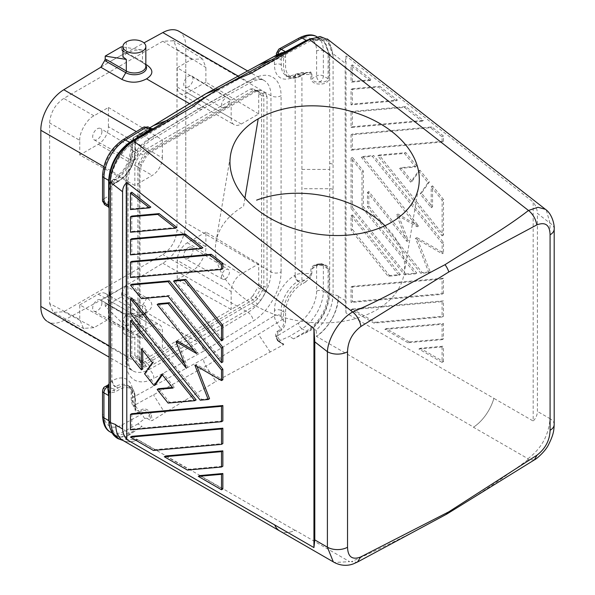 <?xml version="1.0" encoding="UTF-8"?>
<svg xmlns="http://www.w3.org/2000/svg" width="595" height="595" viewBox="0 0 595 595"><rect width="100%" height="100%" fill="white"/><g stroke="black" fill="none" stroke-linecap="round" stroke-linejoin="round"><path stroke-width="0.45" stroke-dasharray="2.98 2.23" d="M277.077 55.469L280.966 53.342A1.428 0.848 -118.7 0 0 281.294 52.672C284.15 51.854 285.585 53.23 285.585 56.8L285.585 66.09A22.417 12.941 120 0 0 301.434 75.245L305.674 72.798A1.428 0.826 60 0 1 305.421 73.423M285.384 75.149A23.845 13.767 -60 0 1 281.204 64.729L281.204 59.545A4.767 2.752 0 0 0 274.459 59.537L274.459 64.729A28.612 16.519 120 0 0 294.689 76.413L295.172 76.138A9.535 5.504 180 0 1 301.918 74.524L301.918 72.516L308.247 72.508L305.376 73.453A1.428 0.826 60 0 1 304.662 73.378L308.203 72.508L309.705 72.769A1.428 1.168 -60.7 0 0 310.716 72.002L305.674 72.798M285.585 56.8A1.428 0.826 180 0 1 283.562 56.8C283.979 54.004 283.094 52.858 280.907 53.372L276.422 55.209M281.219 53.223L277.434 55.268C275.388 56.436 275.054 56.785 276.43 56.317M554.19 424.518A14.31 8.263 0 0 0 549.996 418.664L549.996 223.177L546.284 210.072M554.19 229.008A14.31 8.263 0 0 0 549.996 223.177L537.389 213.337L537.389 411.39C537.278 415.102 535.872 418.315 533.179 421.022L533.179 202.062C535.82 205.632 537.226 209.388 537.389 213.337M281.204 59.545A4.775 2.752 60 0 1 282.409 57.254L283.562 56.8L283.562 66.09L281.204 64.729A4.767 2.752 180 0 0 274.459 64.729M281.294 52.672L277.82 54.569L277.82 51.319L298.556 39.984A26.232 15.143 -60 0 1 316.614 50.969A4.767 2.752 180 0 1 323.353 50.969A31 17.895 -60 0 0 316.257 36.421M320.333 264.068C325.004 263.994 327.927 265.682 329.102 269.126L329.109 293.774A1.428 0.826 0 0 1 328.098 293.528L328.09 268.888L325.703 265.898L320.333 264.411L314.264 265.891L311.877 268.888L311.877 273.328A1.428 0.826 180 0 1 310.865 273.566L301.918 273.566L301.918 280.215A4.767 2.752 0 0 0 298.541 281.019A4.767 2.752 -120 0 1 295.172 275.18A9.535 5.504 -0 0 1 301.918 273.566L301.918 74.524L310.865 74.524A1.428 0.826 180 0 0 311.877 74.278L310.716 72.002M265.63 292.063L262.588 290.345L263.823 286.649L263.823 96.182L262.588 93.631L260.528 93.184L257.732 91.504L258.721 93.683L261.622 95.431L260.528 93.184L255.761 90.433L257.813 90.879L260.863 90.611L258.84 90.217L257.375 90.693L149.68 152.87L147.315 153.027L144.942 156.046L146.192 156.82L141.424 165.075L140.026 169.999L140.026 360.458L140.383 362.444L141.424 363.768L146.192 366.527L149.68 366.446L257.375 304.268L260.863 300.319L265.63 292.063L267.021 287.14L267.021 96.68L263.823 96.182A4.767 2.752 180 0 1 261.622 95.431L261.622 285.89L260.528 289.155L262.588 290.345L257.813 298.608L255.761 297.418L252.964 295.73L257.732 287.474L260.528 289.155L255.761 297.418L253.113 299.776L250.577 298.251L231.172 309.452L177.221 279.605L177.221 260.32L231.172 291.468A14.31 8.263 -60 0 1 241.287 273.945L258.721 263.882L258.721 284.15L257.732 287.474M267.021 96.68L265.63 93.363L262.588 93.631L257.813 90.879L254.824 90.961L147.315 153.027L145.634 152.565L143.521 155.236L144.942 156.046L140.167 164.309L138.747 163.491L137.869 166.875L137.869 357.342L138.747 359.462L143.521 362.221L145.634 361.834L142.986 360.369L140.599 360.6L135.831 357.848L134.842 355.669L134.842 335.401L79.76 304.908L79.76 319.522L49.616 303.547L49.616 122.942C50.456 112.529 55.171 104.356 63.777 98.42L162.829 41.233L173.658 40.795L176.99 49.407L176.99 230.012C176.15 240.425 171.427 248.598 162.829 254.534L63.777 311.721L53.319 312.435L49.616 303.547M338.436 296.117L333.088 294.116C332.553 307.578 326.915 319.634 316.198 330.292L316.488 336.398A33.38 19.271 120 0 0 338.436 296.533C337.067 312.992 329.756 326.276 316.488 336.398L473.627 427.121A33.38 19.271 120 0 0 493.887 398.353L533.179 421.022M110.484 184.108C110.306 170.014 120.844 150.379 133.369 143.083C120.837 150.364 110.053 169.843 110.38 184.019M257.375 90.693L254.824 90.961L250.577 88.982L142.986 151.1L145.634 152.565L253.113 90.514L255.761 90.433L252.964 88.744L260.528 93.184M134.842 185.469L79.76 154.975L98.309 144.265A14.31 8.263 120 0 0 108.424 126.742L162.383 157.891A14.31 8.263 -60 0 1 152.261 175.413L134.842 185.469L134.842 165.202L135.831 161.877L140.599 153.622L142.986 151.1M140.599 153.622L143.521 155.236L138.747 163.491L135.831 161.877M114.686 292.457L162.807 263.221A33.38 19.271 120 0 0 185.759 224.226L185.759 45.064L185.804 222.701L270.963 271.87A7.155 4.128 0 0 0 281.078 271.87A40.534 23.406 120 0 1 253.165 321.077L203.527 351.236C203.23 347.51 201.541 344.594 198.47 342.475L148.958 369.555A7.155 4.239 61.3 0 1 153.889 378.39A40.534 23.406 120 0 1 125.976 361.418L125.976 185.268A40.534 23.406 120 0 1 153.889 136.062A7.155 4.024 58.7 0 1 152.543 139.26A7.155 4.024 58.7 0 1 148.958 138.903L198.47 108.826L189.522 103.664M79.76 154.975L79.76 140.346L49.616 122.942M79.76 140.346C79.128 132.625 86.915 119.141 93.921 115.824L108.424 107.45L108.424 126.742M177.221 67.733L177.221 87.026A14.31 8.263 120 0 0 179.727 93.274A14.31 8.263 120 0 0 187.336 92.865L241.287 124.02A14.31 8.263 -60 0 1 233.679 124.429A14.31 8.263 -60 0 1 231.172 118.174L231.172 100.183L177.221 67.733L191.731 59.351L202.612 58.95L205.892 67.525L176.99 49.407M241.287 124.02L258.721 113.95L258.721 93.683M250.577 88.982L252.964 88.744M131.815 142.279A4.767 2.67 -121.2 0 1 133.369 143.083L192.386 107.197M328.09 78.719L323.353 75.981A4.767 2.752 0 0 0 316.614 75.981L311.877 78.719C313.141 81.389 315.729 82.489 319.627 82.028L320.333 82.028C324.238 82.489 326.826 81.389 328.09 78.719L328.098 54.078A1.428 0.826 -0 0 0 329.109 54.324L329.102 78.964C327.927 82.407 325.004 84.096 320.333 84.021M316.614 50.969L316.614 75.981A4.767 2.752 60 0 0 319.984 81.827A4.767 2.752 120 0 0 323.353 75.981L323.353 50.969L328.098 53.706L326.439 44.997L321.523 39.426C321.917 39.166 314.904 36.429 309.333 39.344M320.519 38.913L306.209 40.408M329.109 53.959L323.539 40.274L309.579 39.248M108.409 384.749L108.669 390.647L109.83 392.923L114.865 392.127L119.104 389.68A22.417 12.941 120 0 1 134.953 398.829L134.953 408.125A1.428 0.826 0 0 0 135.377 407.545A1.428 0.826 0 0 0 134.953 406.958L136.054 410.275L138.91 411.138L134.931 404.994L205.937 366.178A9.542 5.511 60 0 1 203.527 358.822L274.459 315.692A9.542 5.437 -120.7 0 0 276.935 323.011L205.937 366.178L215.807 381.447L164.77 412.833L153.495 394.849M328.09 268.888L323.353 266.151L323.353 291.163L328.098 293.9C326.841 309.653 319.545 322.081 306.209 331.207L293.603 338.875L306.76 331.921C320.311 322.721 327.763 310.129 329.109 294.138L329.704 293.729L333.088 294.116L333.088 55.588L329.704 54.361L323.948 40.192L309.854 39.136M295.172 275.18L295.172 76.138A4.767 2.752 60 0 1 296.161 73.951A4.767 2.752 60 0 1 298.541 74.189A4.767 2.752 0 0 1 301.918 73.378L304.662 73.378L300.423 75.825A23.845 13.767 -60 0 1 289.021 77.283M319.627 84.021C314.963 84.096 312.04 82.407 310.865 78.964L310.865 74.524L309.705 72.769M153.889 136.062L203.527 105.903L201.846 109.279M201.757 109.324L198.47 108.826L247.974 81.738L238.179 76.086M333.088 55.588L327.577 40.995M325.993 39.902L318.63 38.363L309.995 41.107L250.971 73.371M332.984 55.506L331.095 45.756L325.71 39.724L309.995 41.107M328.217 39.776L332.984 53.699L345.174 63.226L346.022 55.9L533.179 202.062M277.82 54.569C276.229 55.387 275.968 55.402 277.047 54.628M121.41 293.766L122.748 294.852A2.387 1.376 -60 0 1 123.239 293.194L121.878 292.472L121.41 296.838L105.226 306.187L126.311 327.22L122.987 319.612L126.311 314.48C131.941 312.167 137.333 313.297 142.502 317.879L142.502 306.261A2.387 1.376 -60 0 1 142.993 304.595A12.145 7.014 -0 0 1 142.993 314.517L146.534 312.472C138.419 316.265 130.238 316.198 121.96 312.286L100.867 300.111L125.768 285.734L146.861 297.909C153.607 302.721 153.495 307.578 146.519 312.479L198.47 342.475L247.974 312.39A7.155 4.024 -121.3 0 1 253.165 321.077M102.541 200.537A4.767 2.752 -0 0 1 103.932 198.775L103.932 173.762A26.232 15.143 -60 0 1 121.982 141.93A4.767 2.678 58.7 0 1 122.882 139.803M151.673 128.78L138.985 135.318A1.428 0.803 -121.3 0 0 139.252 134.678L148.452 128.87A4.715 0.387 -28.1 0 1 149.382 128.498A1.428 1.272 71.2 0 0 151.041 128.922L149.828 129.412A1.428 0.967 -113.7 0 1 148.452 128.87A4.767 2.752 180 0 0 142.726 129.316L121.982 141.93M109.086 193.68L109.086 182.918M108.357 206.837L107.658 204.821A1.428 1.168 -0 0 1 109.086 205.989M105.077 204.933A4.767 2.752 120 0 0 107.301 204.613L107.658 204.412A1.428 1.168 180 0 1 109.086 205.58L109.086 191.017L109.978 188.079L113.853 183.543A1.428 0.826 -120 0 0 114.523 183.639M107.658 204.412L108.669 196.038L103.932 198.775A4.767 2.752 -120 0 0 107.301 204.613L107.658 204.412M134.953 153.056A22.417 12.941 -60 0 1 119.104 180.508A1.428 0.826 60 0 1 118.807 181.17C128.907 174.223 134.433 164.659 135.377 152.476A1.428 0.826 0 0 1 134.953 153.056L134.953 143.767A1.428 0.826 0 0 0 135.377 143.179L135.377 152.476M118.807 181.17L114.575 183.617A1.428 0.826 -120 0 0 114.865 182.955L119.104 180.508M108.669 193.152L109.83 187.983L114.865 182.955M109.086 213.434L109.086 185.848A9.535 5.504 180 0 1 111.882 181.958A4.767 2.752 60 0 1 112.871 179.772C110.306 181.728 109.049 183.751 109.086 185.848A4.767 3.897 -0 0 1 113.853 181.958A4.767 2.752 180 0 1 115.252 180.01A4.767 2.752 60 0 0 113.028 179.69M112.871 179.772L113.348 179.497A4.767 2.752 60 0 0 112.358 181.683A28.612 16.519 120 0 0 132.596 146.638A4.767 2.752 -0 0 0 131.205 148.4M131.205 143.209A4.767 2.752 180 0 1 132.596 141.446L203.527 98.316A9.542 5.511 60 0 1 205.439 93.98M132.596 146.638L132.596 141.446A9.542 5.437 59.3 0 1 134.448 137.155A9.542 5.437 59.3 0 1 134.931 136.91L149.776 127.88M203.527 98.316L274.459 59.537A9.542 5.578 60.7 0 1 276.563 55.097A9.542 5.578 60.7 0 1 276.935 54.926A4.767 3.882 -111.4 0 1 277.292 54.762A4.767 3.882 -111.4 0 1 282.409 57.254M113.853 181.958L113.853 183.543L118.093 181.096A23.845 13.767 -60 0 0 134.953 151.889L132.596 150.528L132.596 145.336A4.775 2.752 60 0 1 133.801 143.053L134.953 142.599L138.91 135.355L134.931 136.91A4.767 3.882 68.6 0 0 133.801 143.053M135.37 143.127A1.428 0.826 0 0 0 134.953 142.599L134.953 151.889M134.953 143.767C134.961 140.189 136.389 137.162 139.252 134.678M109.086 189.53L109.086 191.017A1.428 0.826 0 0 1 108.669 191.597M111.882 181.958L111.882 381.001A4.767 2.752 -120 0 0 115.252 386.847A4.767 2.752 180 0 0 113.853 388.788L113.853 390.38A1.428 0.826 60 0 1 114.865 392.127M148.482 127.137A4.767 2.752 120 0 1 149.382 128.498L151.018 128.602M143.603 127.196A4.767 2.678 58.7 0 0 142.726 129.316L142.726 132.566A1.428 0.803 58.7 0 1 142.383 133.243L149.828 129.412M130.417 157.854A5.615 3.243 120 0 0 131.525 160.39A5.615 3.243 120 0 0 135.868 158.962A5.615 3.243 120 0 0 138.36 153.265A5.615 3.243 120 0 0 137.162 150.676A5.615 3.243 120 0 0 132.849 152.223A5.615 3.243 120 0 0 130.417 157.854M177.221 279.605L191.731 271.223C198.745 267.914 206.525 254.422 205.892 246.702L176.99 230.012M141.424 165.075L140.167 164.309L139.171 168.154A4.767 2.752 0 0 0 137.869 166.875L134.842 165.202M258.721 113.95L205.892 82.147L205.892 67.525M205.892 246.702L205.892 232.08L258.721 263.882M225.453 107.569A5.615 3.243 -60 0 1 222.679 107.866A5.615 3.243 -60 0 1 221.779 103.374A5.615 3.243 -60 0 1 225.453 98.398A5.615 3.243 -60 0 1 228.294 98.138A5.615 3.243 -60 0 1 229.112 102.645A5.615 3.243 -60 0 1 225.453 107.569M205.892 82.147L187.336 92.865M100.838 67.228L113.31 59.656L100.83 67.242M188.362 86.9A6.53 3.771 -60 0 1 185.253 87.309A6.53 3.771 -60 0 1 184.048 82.132A6.53 3.771 -60 0 1 188.362 76.234A6.53 3.771 -60 0 1 191.739 75.974A6.53 3.771 -60 0 1 192.594 81.247A6.53 3.771 -60 0 1 188.362 86.9M162.383 157.891L162.383 139.907L108.424 107.45M285.585 321.159L285.585 311.862A1.428 0.826 -0 0 1 283.562 311.862A23.845 13.767 -60 0 1 300.423 282.662L298.065 281.301A23.845 13.767 120 0 0 281.204 310.501L283.562 311.862L283.562 321.159C283.979 324.253 283.094 326.915 280.907 329.154A1.428 0.803 58.7 0 1 281.294 330.247C284.15 327.763 285.585 324.736 285.585 321.159A1.428 0.826 180 0 1 283.562 321.159L282.409 319.374A4.775 2.752 -120 0 1 281.204 315.692A4.767 2.752 -0 0 0 274.459 315.692L274.459 310.501A4.767 2.752 180 0 1 281.204 310.501L281.204 315.692M101.916 131.473A6.53 3.771 -60 0 1 99.015 138.1A6.53 3.771 -60 0 1 93.958 139.758A6.53 3.771 -60 0 1 92.671 136.813A6.53 3.771 -60 0 1 95.505 130.26A6.53 3.771 -60 0 1 100.525 128.46A6.53 3.771 -60 0 1 101.916 131.473M281.212 343.07L277.902 340.325A4.767 2.752 120 0 0 278.728 341.634A4.767 2.752 120 0 0 280 341.887L283.808 344.081L283.465 344.78L215.807 381.447M281.316 343.137L283.808 344.081M149.68 152.87L146.192 156.82M265.63 93.363L260.863 90.611M134.953 408.125C134.961 411.695 136.389 413.071 139.252 412.253A1.428 0.848 61.3 0 0 138.91 411.138L142.383 409.241C145.024 408.415 147.5 409.308 149.828 411.911L148.452 413.161C146.801 410.81 144.89 409.873 142.726 410.357L142.726 413.607A4.767 2.752 180 0 1 148.452 413.161A4.715 3.778 51.6 0 1 149.382 414.522L151.093 420.702L152.298 420.509L164.77 412.833M120.227 439.407L137.78 439.571C133.57 441.624 129.71 442.293 126.2 441.564C119.632 439.824 116.181 434.32 115.832 425.053M301.918 169.419L329.712 169.419L329.704 293.729C328.641 308.217 322.126 320.504 310.151 330.589L303.16 334.107M281.294 330.247L277.82 332.36L277.82 335.61A4.767 2.752 0 0 0 276.422 337.558C277.069 340.214 277.865 341.589 278.81 341.686L281.368 343.166L277.902 340.325A4.715 3.89 -128.8 0 1 277.047 338.912A4.767 2.752 0 0 1 276.422 337.558L276.422 335.647L277.114 338.763L276.422 335.535L277.82 332.36A1.428 0.803 -121.3 0 0 277.434 331.266C275.388 333.148 275.054 335.669 276.43 338.815L277.114 338.763L278.014 340.236L277.545 340.645L276.43 338.815M280 341.887A1.681 0.974 180 0 1 280.089 340.466L289.408 336.45L302.022 328.79L306.209 331.207M534.392 459.89L528.003 459.697L527.966 458.715L473.434 427.232A33.38 19.271 120 0 0 493.887 398.338L346.022 312.977L346.022 55.9M442.085 346.952L442.085 362.414L418.895 349.027L442.085 346.952L443.431 346.178L420.241 348.246L418.895 349.027M361.396 157.266L372.321 156.292L442.13 243.132L442.13 253.723L415.526 238.364L428.824 272.644L420.881 273.358L367.465 206.904L367.465 192.334L406.921 241.421L396.605 214.825L417.236 226.74L361.396 157.266L362.742 156.492L418.59 225.959L417.236 226.74M442.085 142.064L351.035 150.193L351.035 134.82L430.475 127.724L442.085 136.783L442.085 142.064L443.431 141.283L443.431 136.01L442.085 136.783M407.969 342.72L384.906 329.399L442.085 324.29L442.085 339.671L407.969 342.72L409.315 341.939L386.252 328.618L443.431 323.516L443.431 338.89L409.315 341.939M351.035 104.876L351.035 89.495L378.398 87.049L396.069 100.852L351.035 104.876L352.381 104.095L397.415 100.072L379.751 86.275L378.398 87.049M399.639 168.422L410.684 182.167L418.575 170.944L428.043 182.71L420.152 193.94L431.197 207.685L431.197 186.644L442.13 200.232L442.13 235.843L377.788 155.801L404.496 153.421L415.422 167.009L399.639 168.422L400.985 167.641L416.768 166.228L415.422 167.009M351.08 208.369L351.08 158.188L362.005 171.784L362.005 207.395L415.422 273.841L404.496 274.816L351.08 208.369L352.426 207.588L405.842 274.042L404.496 274.816M370.031 80.518L351.035 82.214L351.035 65.681L370.031 80.518L371.377 79.737L352.381 64.9L352.381 81.433L351.035 82.214M351.08 215.65L399.029 275.307L388.104 276.281L351.08 230.22L351.08 215.65L352.426 214.877L352.426 229.439L351.08 230.22M422.108 121.187L351.035 127.538L351.035 112.158L404.436 107.39L422.108 121.187L423.454 120.406L405.79 106.609L352.381 111.377L351.035 112.158M442.085 301.635L442.085 317.009L373.972 323.092L351.035 309.764L442.085 301.635L443.431 300.854L352.381 308.983L351.035 309.846M351.035 287.102L442.085 278.973L442.085 294.346L351.035 302.483L351.035 287.102L352.381 286.321L352.381 301.702L351.035 302.483M255.813 90.462L260.558 93.199M111.919 60.497L143.945 42.892M114.686 58.898L125.761 52.843L146.853 65.019M115.846 435.146L129.457 433.249L142.071 426.362L137.876 423.938L144.823 418.56A1.681 0.974 180 0 1 147.285 418.508A4.767 2.752 120 0 0 149.382 414.522L151.041 413.689L152.298 420.509M151.041 413.689L149.828 411.911M141.424 363.768L140.167 361.024L144.942 363.776L147.315 363.337L145.634 361.834L253.113 299.776L254.824 301.271L257.813 298.608L260.863 300.319M146.192 366.527L144.942 363.776L143.521 362.221L140.599 360.6M140.628 360.615L135.831 357.848M79.76 304.908L98.309 294.198A14.31 8.263 120 0 1 105.917 293.781A14.31 8.263 120 0 1 108.424 300.036L108.424 319.322L93.921 327.696L83.441 328.395L79.76 319.522M101.916 302.818A6.53 3.771 -60 0 1 99.015 309.437A6.53 3.771 -60 0 1 93.958 311.096A6.53 3.771 -60 0 1 92.671 308.151A6.53 3.771 -60 0 1 95.505 301.598A6.53 3.771 -60 0 1 100.525 299.806A6.53 3.771 -60 0 1 101.916 302.818M293.603 338.875L289.408 336.45M298.065 281.301A4.767 2.752 -120 0 1 294.689 275.455A28.612 16.519 120 0 0 274.459 310.501M130.417 329.191A5.615 3.243 -60 0 1 132.893 323.516A5.615 3.243 -60 0 1 137.237 322.059A5.615 3.243 -60 0 1 138.36 324.602A5.615 3.243 -60 0 1 135.935 330.232A5.615 3.243 -60 0 1 131.621 331.787A5.615 3.243 -60 0 1 130.417 329.191M178.879 31.26A33.38 19.271 -60 0 1 185.759 45.064M147.285 418.508L151.093 420.702M253.165 78.748A40.534 23.406 -60 0 1 281.078 95.713A7.155 4.128 180 0 1 270.963 95.713A33.38 19.271 120 0 0 264.046 80.437A33.38 19.271 120 0 0 247.974 81.738A7.155 4.239 61.3 0 0 251.291 82.222A7.155 4.239 61.3 0 0 253.165 78.748L203.527 105.903M319.627 264.068C314.963 263.994 312.04 265.682 310.865 269.126L310.865 273.566L309.705 276.348L310.716 276.943L311.877 273.328M108.669 390.647A1.428 0.826 -0 0 0 109.086 390.06L109.978 391.659L113.853 390.38L118.093 387.933L115.735 386.564A23.845 13.767 -60 0 1 128.252 385.768M128.416 385.88A23.845 13.767 -60 0 1 132.596 396.3L132.596 401.491A4.767 2.752 180 0 1 131.198 399.55A4.767 2.752 180 0 1 132.596 397.594L132.596 392.41A28.612 16.519 120 0 0 112.358 380.726L111.882 381.001A9.535 5.504 -0 0 0 109.086 384.898L109.086 385.62M205.892 232.08L187.336 242.797A14.31 8.263 120 0 0 177.221 260.32M346.022 312.977L345.174 300.43L345.174 63.226M301.918 280.215L304.662 280.215L309.705 276.348M40.839 307.898L40.839 128.728M111.919 294.056L63.791 320.385L148.958 369.555A33.38 19.271 -60 0 1 132.886 370.863A33.38 19.271 -60 0 1 125.976 355.579L125.976 179.422A33.38 19.271 -60 0 1 148.958 138.903L136.337 131.614M46.707 321.032A33.38 19.271 120 0 0 63.791 320.385M279.241 530.643A33.38 19.271 120 0 0 295.113 530.19L349.644 561.673L334.345 562.483M109.086 384.898L109.086 316.101L109.086 384.898A4.767 3.897 180 0 0 113.853 388.788M329.712 169.419L329.704 54.361M285.585 311.862A22.417 12.941 -60 0 1 301.434 284.41A1.428 0.826 60 0 0 300.423 282.662L304.662 280.215A1.428 0.826 60 0 1 305.674 281.963L310.716 276.943M144.823 418.56A4.767 2.826 -118.7 0 1 142.726 413.607L121.982 424.942A26.232 15.143 -60 0 1 103.932 413.956A4.767 2.752 0 0 0 102.533 415.905M165.67 455.971L188.741 469.291L222.85 466.242M131.807 413.674L131.807 429.055L222.85 420.918M131.807 261.391L131.807 276.764L222.85 268.635M199.667 475.598L222.85 488.986M131.807 238.729L131.807 254.11L202.88 247.758M131.807 436.336L154.745 449.664L222.85 443.58M142.733 350.477L142.733 348.016L153.778 361.767L145.887 372.991L155.355 384.764M131.807 319.857L131.807 355.468L142.733 369.064M158.508 388.691L169.441 402.287L196.142 399.899M162.323 374.85L163.246 373.541L174.29 387.286L172.453 387.449M131.807 216.067L131.807 231.448L176.841 227.424M131.807 192.252L131.807 208.786L150.803 207.09M131.807 284.246L142.733 297.842L169.441 295.455L222.85 361.901M131.807 298.006L131.807 312.576L201.608 399.416L209.552 398.702M177.325 340.883L187.648 367.479L184.457 363.508M158.508 303.718L197.964 352.798L194.282 350.671M197.034 366.431L196.253 364.423L222.85 379.781M174.9 280.401L222.85 340.05M118.093 387.933A23.845 13.767 -60 0 1 130.015 386.75C133.183 388.215 134.968 392.053 135.377 398.248L135.377 407.545L135.95 410.126L133.168 405.812L134.931 404.994A9.542 5.578 -119.3 0 1 132.596 397.594L203.527 358.822M528.003 459.697C502.44 478.759 475.137 496.996 446.109 514.407C415.95 531.171 384.363 546.931 351.347 561.695L357.097 562.208M316.614 291.163A26.232 15.143 -60 0 1 298.556 322.996A4.767 2.678 -121.3 0 0 302.022 328.79A31 17.895 -60 0 0 323.353 291.163A4.767 2.752 180 0 0 316.614 291.163L316.614 266.151A4.767 2.752 180 0 1 323.353 266.151A4.767 2.752 120 0 0 322.356 263.964M316.198 330.292C314.376 329.37 312.36 329.474 310.151 330.589M279.888 531.06A33.38 19.271 120 0 0 294.919 530.301L137.78 439.571A33.38 19.271 -60 0 1 122.748 440.337M270.175 351.98L258.379 334.293M277.434 331.266L280.907 329.154L276.935 323.011L282.409 319.374M127.204 439.407C125.612 438.351 125.783 437.191 127.717 435.919L142.071 426.362M109.086 420.769A1.428 0.826 180 0 1 109.093 420.799L109.086 417.512M109.086 414.633L109.086 408.475M252.964 295.73L250.577 298.251M231.172 291.468L231.172 309.452L162.383 349.168L162.383 331.184A14.31 8.263 -60 0 0 159.869 324.937A14.31 8.263 -60 0 0 152.261 325.346L134.842 335.401M188.362 247.572A6.53 3.771 -60 0 1 191.739 247.319A6.53 3.771 -60 0 1 192.594 252.585A6.53 3.771 -60 0 1 188.362 258.237A6.53 3.771 -60 0 1 185.253 258.647A6.53 3.771 -60 0 1 184.048 253.47A6.53 3.771 -60 0 1 188.362 247.572M225.453 278.906A5.615 3.243 120 0 0 229.097 274.05A5.615 3.243 120 0 0 228.354 269.52A5.615 3.243 120 0 0 225.453 269.736A5.615 3.243 120 0 0 221.749 274.808A5.615 3.243 120 0 0 222.783 279.256A5.615 3.243 120 0 0 225.453 278.906M277.545 340.645L283.465 344.78M127.717 435.919C116.04 439.489 109.83 434.551 109.086 421.104L109.093 421.163C110.291 435.681 117.334 439.906 130.216 433.844L133.815 431.873M108.669 420.591L114.917 434.677C109.235 429.999 109.859 427.664 109.093 421.156M149.68 366.446L147.315 363.337L254.824 301.271L257.375 304.268M140.026 360.458L139.171 358.614L140.167 361.024L138.747 359.462M140.375 362.422L138.799 359.492M108.424 319.322L162.383 349.168L142.986 360.369M130.617 387.129A23.845 13.767 -60 0 1 134.953 397.661L134.953 406.958L133.801 405.173A4.775 2.752 -120 0 1 132.596 401.491M125.768 285.734L121.878 292.472M105.226 306.187L105.226 303.108L104.757 302.357L100.867 300.111M126.311 326.097A11.446 6.605 180 0 1 138.791 324.662A11.446 6.605 180 0 1 145.857 330.768A11.446 6.605 180 0 1 142.502 335.439A11.446 6.605 180 0 1 130.03 336.874A11.446 6.605 180 0 1 122.964 330.775A11.446 6.605 180 0 1 126.311 326.097M126.311 327.22L126.311 315.603L105.226 303.108M106.557 304.201A2.387 1.376 120 0 0 106.066 303.108L121.96 312.286M104.757 302.357L106.066 303.108M121.41 296.838L142.502 317.879M121.387 46.76L121.387 49.831L121.856 50.59L125.761 52.843M122.942 46.998L142.48 50.069L142.48 61.687L121.387 49.831M122.726 50.277A2.387 1.376 120 0 0 123.217 51.371L142.971 62.78A12.145 7.014 180 0 1 145.835 65.391M121.856 50.59L123.217 51.371M142.48 50.069C137.311 49.526 131.919 50.657 126.296 53.468L122.964 56.889M187.388 470.065L188.741 469.291M130.454 429.828L131.807 429.055M130.454 277.545L131.807 276.764M130.454 254.883L131.807 254.11M130.454 437.199L131.807 436.418M153.398 450.445L154.745 449.664M144.54 373.772L145.887 372.991M130.454 356.249L131.807 355.468M168.088 403.068L169.441 402.287M172.944 388.066L174.29 387.286M161.892 374.315L163.246 373.541M152.432 362.548L153.778 361.767M141.379 348.796L142.733 348.016M130.454 232.221L131.807 231.448M130.454 209.559L131.807 208.786M141.379 298.616L142.733 297.842M168.088 296.236L169.441 295.455M196.618 353.579L197.964 352.798M130.454 313.357L131.807 312.576M186.302 368.253L187.648 367.479M194.907 365.204L196.253 364.423M200.262 400.19L201.608 399.416M442.085 362.414L443.431 361.634L420.241 348.246M443.431 361.634L443.431 346.178M418.59 225.959L397.951 214.044L408.267 240.64L368.818 191.56L368.818 206.123L422.227 272.577L430.178 271.863L416.872 237.584L443.476 252.942L443.476 242.351L373.667 155.511L372.321 156.292M443.476 242.351L442.13 243.132M397.951 214.044L396.605 214.825M408.267 240.64L406.921 241.421M368.818 191.56L367.465 192.334M368.818 206.123L367.465 206.904M422.227 272.577L420.881 273.358M430.178 271.863L428.824 272.644M416.872 237.584L415.526 238.364M443.476 252.942L442.13 253.723M362.742 156.492L373.667 155.511M443.431 136.01L431.829 126.943L352.381 134.039L352.381 149.419L351.035 150.193M352.381 134.039L351.035 134.82M431.829 126.943L430.475 127.724M352.381 149.419L443.431 141.283M443.431 338.89L442.085 339.671M443.431 323.516L442.085 324.29M386.252 328.618L384.906 329.399M351.035 89.495L352.381 88.715L352.381 104.095M352.381 88.715L379.751 86.275M397.415 100.072L396.069 100.852M416.768 166.228L405.842 152.64L379.134 155.027L443.476 235.07L443.476 199.459L432.55 185.863L432.55 206.904L421.498 193.159L429.389 181.936L419.929 170.163L418.575 170.944M429.389 181.936L428.043 182.71M405.842 152.64L404.496 153.421M379.134 155.027L377.788 155.801M443.476 235.07L442.13 235.843M443.476 199.459L442.13 200.232M432.55 185.863L431.197 186.644M432.55 206.904L431.197 207.685M421.498 193.159L420.152 193.94M419.929 170.163L412.038 181.386L410.684 182.167M412.038 181.386L400.985 167.641M405.842 274.042L416.768 273.06L363.352 206.614L363.352 171.003L352.426 157.415L352.426 207.588M352.426 157.415L351.08 158.188M363.352 171.003L362.005 171.784M416.768 273.06L415.422 273.841M363.352 206.614L362.005 207.395M352.381 64.9L351.035 65.681M352.381 81.433L371.377 79.737M352.426 229.439L389.45 275.5L388.104 276.281M399.029 275.307L400.376 274.526L389.45 275.5M400.376 274.526L352.426 214.877M405.79 106.609L404.436 107.39M352.381 111.377L352.381 126.757L351.035 127.538M352.381 126.757L423.454 120.406M352.381 308.983L351.035 309.764M352.381 309.065L375.326 322.312L373.972 323.092M375.326 322.312L443.431 316.228L442.085 317.009M443.431 316.228L443.431 300.854M352.381 301.702L443.431 293.566L442.085 294.346M443.431 293.566L443.431 278.192L442.085 278.973M443.431 278.192L352.381 286.321M244.932 198.083L243.571 206.227A95.379 63.791 9.5 0 0 215.918 242.343A95.379 63.791 9.5 0 0 268.62 312.13A95.379 63.791 9.5 0 0 376.412 309.965A95.379 63.791 9.5 0 0 404.05 273.938A95.379 63.791 9.5 0 0 384.972 225.721M287.742 76.51A23.845 13.767 -60 0 1 283.562 66.09M300.423 75.825L298.065 74.464A23.845 13.767 -60 0 1 286.664 75.922M311.877 74.278L311.877 78.719M298.556 39.984A4.767 2.826 61.3 0 1 299.642 37.745M93.921 115.824L63.777 98.42M168.355 121.068A4.767 2.678 58.7 0 1 168.928 121.462M191.731 59.351L162.829 41.233M134.953 397.661L132.596 396.3A4.767 2.752 -0 0 1 131.198 394.351C131.242 389.978 130.067 386.988 127.657 385.381L130.015 386.75M305.376 73.453L301.137 75.9C295.574 78.644 291.357 79.016 288.501 77.008L286.143 75.647C285.89 77.06 289.073 76.591 295.678 74.226L301.918 72.508L301.918 73.378M294.689 76.413A4.767 2.752 60 0 1 295.529 74.33M295.678 74.226A4.767 2.752 60 0 1 298.065 74.464M177.221 87.026L231.172 118.174M273.864 60.154A4.767 2.826 61.3 0 1 274.436 60.549M278.906 49.08A4.767 2.826 61.3 0 0 277.82 51.319A4.767 2.752 0 0 0 276.422 53.267M162.807 263.221L247.974 312.39A33.38 19.271 -60 0 0 270.963 271.87L270.963 95.713L185.804 46.551M103.932 173.762A4.767 2.752 0 0 0 102.533 175.704M118.093 181.096L115.735 179.735A23.845 13.767 120 0 0 132.596 150.528A4.767 2.752 -0 0 1 131.198 148.579L131.198 143.395A4.767 2.752 180 0 0 132.596 145.336M131.198 148.579L128.617 160.59L125.463 166.898L122.161 171.635L113.348 179.497A4.767 2.752 60 0 1 115.735 179.735M138.91 135.355L142.383 133.243M258.721 284.15L261.622 285.89A4.767 2.752 0 0 0 263.823 286.649L267.021 287.14M191.731 271.223L162.829 254.534M203.527 351.236L153.889 378.39M319.627 264.411L320.333 264.411L319.627 264.411M104.765 386.854A4.767 2.752 60 0 0 103.932 388.944L108.669 386.207M322.207 263.89A4.767 2.752 120 0 0 319.984 264.202A4.767 2.752 60 0 0 317.76 263.89M98.309 144.265L152.261 175.413M134.842 355.669L137.869 357.342A4.767 2.752 180 0 1 139.171 358.614L139.171 168.154L140.026 169.999M103.783 166.615L125.976 179.422A7.155 4.128 180 0 1 128.066 182.345A7.155 4.128 180 0 1 125.976 185.268M298.556 322.996L277.82 335.61A4.767 2.678 -121.3 0 0 280.089 340.466M333.088 189.53A4.767 2.752 180 0 0 329.712 188.719L301.918 188.719M527.966 458.715C541.457 448.489 548.798 435.138 549.996 418.664L537.389 411.39M103.932 413.956L103.932 388.944A4.767 2.752 0 0 0 102.541 390.744M187.336 242.797L241.287 273.945M338.436 296.533L345.174 300.43M109.086 345.829L125.976 355.579A7.155 4.128 180 0 1 128.051 358.227M202.092 109.153L152.543 139.26C139.818 146.377 127.546 168.028 128.066 182.345L128.066 358.502A7.155 4.128 180 0 1 125.976 361.418M109.978 391.659A1.428 1.168 119.3 0 1 109.83 392.923M329.712 163.38L333.088 164.183M139.252 412.253L142.726 410.357M281.078 271.87L281.078 95.713M311.877 268.888L316.614 266.151A4.767 2.752 60 0 1 317.477 264.046M305.674 281.963L301.434 284.41M137.876 423.938L125.27 430.832A31 17.895 -60 0 1 111.377 432.558M121.982 424.942A4.767 2.826 -118.7 0 0 125.27 430.832L129.457 433.249M108.424 300.036L162.383 331.184M98.309 294.198L152.261 325.346M93.921 327.696L63.777 311.721M112.358 380.726A4.767 2.752 -120 0 0 115.735 386.564M132.596 392.41A4.767 2.752 -0 0 0 131.198 394.351L131.198 399.543A4.767 2.752 180 0 1 131.198 399.543C131.718 403.202 132.373 405.292 133.168 405.812L133.801 405.173M146.861 297.909L142.993 304.595L123.239 293.194M142.666 314.696A12.145 7.014 -0 0 1 125.82 314.517A2.387 1.376 120 0 1 126.311 315.603A11.446 6.605 -0 0 0 142.502 315.603A11.446 6.605 -0 0 0 145.857 310.932A11.446 6.605 -0 0 0 142.502 306.261L122.748 294.852M145.82 66.075A11.446 6.605 180 0 0 142.48 61.687A2.387 1.376 120 0 0 142.971 62.78C145.515 64.773 146.474 65.963 145.835 66.357M126.296 41.851L126.296 53.468M280.966 53.342L277.292 54.762M316.89 36.756L321.508 39.419M201.958 58.481L173.048 40.363M247.594 70.939L264.046 80.437C263.265 80.176 261.064 77.61 251.544 82.103L201.995 109.205M180.181 93.571L234.133 124.727M327.243 40.728L321.486 37.998L316.793 37.559L311.49 38.541M114.567 183.617C113.771 183.691 112.262 185.194 110.053 188.117L109.086 191.017M131.198 143.388C130.565 142.8 133.124 136.85 134.448 137.155L149.732 127.858M277.3 54.755L276.422 55.179M138.977 135.318L137.467 136.791C136.523 137.155 134.887 143.596 135.377 143.179M319.627 264.671C319.061 264.351 317.232 264.782 314.145 265.965L317.596 263.972L322.371 263.972L325.822 265.965C322.542 264.797 320.72 264.366 320.333 264.671M258.877 90.209L255.805 90.455M94.07 139.825L131.614 160.442M124.563 441.088L123.083 440.531M222.679 107.866L185.134 87.249M94.07 311.163L131.614 331.779M109.093 420.799L109.086 416.954M128.066 358.502C128.037 364.631 129.643 368.751 132.886 370.863L109.086 357.119M191.664 247.275L228.294 269.476M112.001 432.996L114.924 434.685M105.464 293.484L159.415 324.639M84.118 328.812L53.974 312.836M145.857 330.768L145.857 310.932C146.504 311.319 145.552 312.509 142.993 314.517M215.918 242.343L230.562 154.931M137.229 150.713L100.6 128.505M137.229 322.051L100.6 299.85M191.664 75.929L228.294 98.138M404.057 273.849L418.702 186.436M122.964 320.147L122.964 330.768M222.679 279.204L185.134 258.587"/><path stroke-width="0.89" d="M554.19 424.518C553.893 430.111 553.878 434.023 548.664 444.42C545.652 451.159 536.229 459.236 534.407 459.883L536.995 455.175C545.399 448.623 549.765 440.33 550.085 430.297A14.31 8.263 0 0 0 554.161 425.046M550.085 430.297L550.085 234.809A14.31 8.263 0 0 0 554.19 229.023L554.19 424.51M315.908 36.258A31 17.895 -60 0 0 302.022 37.983L306.209 40.408L285.474 51.743L281.279 49.325L302.022 37.983A4.767 2.826 61.3 0 0 299.642 37.745L278.906 49.08A4.767 2.826 61.3 0 1 281.279 49.325A4.767 2.752 120 0 0 277.902 54.294L285.474 51.743A1.428 0.848 61.3 0 0 286.128 51.839L276.43 56.317A1.428 1.309 71.5 0 0 277.047 54.628L276.043 56.116L277.493 55.238M126.787 182.472L313.944 328.633L314.792 341.85L327.399 351.697C328.001 337.967 340.035 318.965 352.671 311.973C385.381 298.192 414.41 280.543 445.008 264.693C472.936 246.754 503.273 230.124 528.472 210.474A14.31 8.389 -120.1 0 1 536.727 224.962L448.816 271.967L360.905 326.476A14.31 8.129 -119.9 0 0 352.671 311.973L133.778 141.03C121.097 148.133 110.045 167.872 110.38 182.219L122.577 191.746C122.637 188.109 124.043 185.015 126.787 182.472L126.787 439.549C124.095 436.224 122.689 432.691 122.577 428.95L122.577 191.746M126.787 439.549L274.659 524.924A33.38 19.271 120 0 0 279.888 531.06L122.748 440.337A33.38 19.271 -60 0 1 115.832 425.053L115.832 424.629L110.484 422.636L109.086 421.104L109.086 290.754L110.484 297.269L110.484 184.108L109.086 181.735C110.142 165.269 117.327 152.134 130.647 142.324L219.436 88.529C209.581 94.27 200.567 100.488 192.386 107.197L133.778 141.03M445.008 264.693A14.31 8.263 60 0 1 448.816 271.967M110.484 184.108L110.38 182.219M360.905 326.476C352.3 333.059 347.844 341.485 347.539 351.749A14.31 8.263 180 0 1 327.399 351.697L327.399 547.184A14.31 8.263 180 0 0 347.539 547.236C347.859 556.905 352.225 560.155 360.63 556.994L357.506 562.015L446.607 514.177M309.579 39.248L271.662 59.82L258.379 65.071L205.937 93.735L218.93 88.648L271.662 59.82A4.767 2.826 61.3 0 1 273.864 60.154M309.288 39.359L306.209 40.408M328.217 39.776L320.021 36.481L309.579 39.53L250.971 73.371C239.874 77.796 229.365 82.846 219.436 88.529M278.906 49.08L276.422 53.267A4.767 2.752 0 0 0 277.047 54.628L277.902 54.294A1.428 1.034 -112.6 0 1 277.545 55.885M276.422 55.209L258.379 65.071M109.086 193.68L109.086 205.989C109.086 208.756 109.086 208.756 109.086 205.989C109.086 208.756 109.086 208.756 109.086 205.989A1.428 0.826 -0 0 0 108.669 205.401L108.669 180.389C109.859 164.607 116.784 151.956 129.457 142.45L150.2 129.844A1.428 0.803 58.7 0 0 150.84 129.948C152.93 128.557 152.997 128.215 151.041 128.922M108.669 180.761A1.428 0.826 180 0 1 109.093 181.349L109.093 180.984C110.291 164.912 117.334 152.082 130.216 142.495L125.27 140.033A31 17.895 -60 0 0 103.932 177.652L103.932 202.664A4.767 2.752 120 0 0 105.077 204.933M102.541 200.537A4.767 2.752 -0 0 0 103.932 202.664L108.669 205.401L108.357 206.837L104.921 204.851L102.533 200.723L102.533 175.704A4.767 2.752 0 0 0 103.932 177.652L108.669 180.389A1.428 0.833 -179.5 0 1 109.093 180.984M149.776 127.88L205.937 93.735A9.542 5.511 60 0 0 205.558 93.913A9.542 5.511 60 0 0 205.439 93.98L149.732 127.858M109.086 185.848L109.086 189.53M151.018 128.602L150.2 129.844L146.006 127.427L125.27 140.033A4.767 2.678 58.7 0 0 122.882 139.803C110.402 148.609 103.619 160.576 102.533 175.704M168.355 121.068A4.767 2.678 58.7 0 0 166.191 120.711L153.495 125.627M108.372 384.764L104.921 386.757A4.767 2.752 60 0 1 107.301 386.995L109.086 383.522M109.086 408.475L109.086 396.151A1.428 0.826 -0 0 0 108.669 395.571L103.932 392.834L103.932 417.846L108.669 420.591L108.669 395.571L107.658 386.787A1.428 1.168 180 0 0 109.086 385.62C109.086 382.853 109.086 382.853 109.086 385.62C109.086 382.853 109.086 382.853 109.086 385.62L109.086 390.06M46.707 321.032A33.38 19.271 120 0 1 40.839 307.898L40.839 128.728A33.38 19.271 120 0 1 63.791 89.733L100.838 67.228M189.522 103.664L146.541 78.845C153.503 74.39 153.607 69.779 146.853 65.019L145.835 64.431L146.853 65.019M104.735 60.474L105.203 59.173L106.535 59.626A2.387 1.376 -60 0 1 106.044 61.285L104.735 60.474L100.83 67.242L121.915 79.418C130.223 83.293 138.427 83.107 146.541 78.845M258.208 118.814A95.379 63.791 9.5 0 0 231.031 152.528A95.379 63.791 9.5 0 0 281.636 224.017A95.379 63.791 9.5 0 0 391.049 222.552A95.379 63.791 9.5 0 0 418.977 184.524A95.379 63.791 9.5 0 0 364.705 116.107A95.379 63.791 9.5 0 0 258.208 118.814L244.932 198.083M109.086 213.434L109.086 316.101A4.767 2.752 0 0 0 110.484 318.05L110.484 422.636L112.767 433.13L119.074 439.028M143.945 42.892L162.807 32.569A33.38 19.271 -60 0 1 178.879 31.26L247.594 70.939M550.085 234.809C549.78 224.903 545.325 221.623 536.727 224.962M545.399 209.299L537.954 207.268L528.472 210.474L309.579 39.53M534.407 459.883L446.86 514.028M279.241 530.643A33.38 19.271 120 0 1 274.659 524.909L313.944 547.586L314.792 539.903L314.792 341.85M536.995 455.175L448.816 511.819L360.63 556.994M109.086 300.051L109.086 296.801M313.944 547.586L313.944 328.633M221.504 467.023L222.85 466.242L222.85 450.861L165.67 455.971L164.324 456.752L221.504 451.642L221.504 467.023L187.388 470.065L164.324 456.752M222.85 405.545L131.807 413.674L130.454 414.455L130.454 429.828L221.504 421.699L221.504 406.318L222.85 405.545L222.85 420.918L221.504 421.699M211.247 254.296L131.807 261.391L130.454 262.172L130.454 277.545L221.504 269.416L222.85 268.635L222.85 263.354L211.247 254.296L209.901 255.069L221.504 264.135L222.85 263.354M222.85 473.523L199.667 475.598L198.314 476.372L221.504 489.767L222.85 488.986L222.85 473.523L221.504 474.304L198.314 476.372M202.88 247.758L185.209 233.961L131.807 238.729L130.454 239.51L130.454 254.883L201.526 248.539L202.88 247.758M222.85 443.58L222.85 428.199L131.807 436.336L130.454 437.117L153.398 450.445L221.504 444.361L222.85 443.58M141.379 369.837L141.379 348.796L152.432 362.548L144.54 373.772L154.001 385.545L161.892 374.315L172.944 388.066L157.162 389.472L168.088 403.068L194.796 400.68L130.454 320.638L130.454 356.249L141.379 369.837L142.733 369.064L142.733 350.477M194.796 400.68L196.142 399.899L131.807 319.857L130.454 320.638M172.453 387.449L158.508 388.691L157.162 389.472M154.001 385.545L155.355 384.764L162.323 374.85M159.17 213.62L131.807 216.067L130.454 216.848L130.454 232.221L175.488 228.197L176.841 227.424L159.17 213.62L157.824 214.401L175.488 228.197M150.803 207.09L131.807 192.252L130.454 193.033L130.454 209.559L149.449 207.863L150.803 207.09M169.441 280.885L131.807 284.246L130.454 285.027L141.379 298.616L168.088 296.236L221.504 362.682L221.504 348.112L168.088 281.666L169.441 280.885L222.85 347.339L222.85 361.901L221.504 362.682M184.457 363.508L131.807 298.006L130.454 298.787L130.454 313.357L200.262 400.19L208.205 399.483L194.907 365.204L221.504 380.562L221.504 369.964L168.088 303.517L157.162 304.491L196.618 353.579L175.979 341.664L177.325 340.883L194.282 350.671M221.504 380.562L222.85 379.781L222.85 369.19L169.441 302.736L158.508 303.718L157.162 304.491M208.205 399.483L209.552 398.702L197.034 366.431M185.826 279.419L174.9 280.401L173.554 281.175L221.504 340.831L222.85 340.05L222.85 325.487L185.826 279.419L184.48 280.2L173.554 281.175M109.086 290.754L109.086 183.632M448.816 511.819L446.109 514.407M109.086 417.512L109.086 414.633M109.086 396.151L109.086 386.029A1.428 1.168 -0 0 1 107.658 387.196L107.301 386.995A4.767 2.752 120 0 0 103.932 392.834A4.767 2.752 0 0 1 102.541 391.071M122.942 46.998L121.387 46.76L105.203 56.101L105.203 59.173M105.203 56.101L126.296 59.411L126.296 71.028A2.387 1.376 -60 0 1 125.798 72.694L121.915 79.418M126.296 41.851A11.446 6.605 -0 0 0 122.942 46.529A11.446 6.605 -0 0 0 130.008 52.628A11.446 6.605 -0 0 0 142.48 51.2A11.446 6.605 -0 0 0 145.835 46.529A11.446 6.605 -0 0 0 138.769 40.423A11.446 6.605 -0 0 0 126.296 41.851M122.964 56.889L126.296 59.411M221.504 451.642L222.85 450.861M221.504 406.318L130.454 414.455M221.504 264.135L221.504 269.416M209.901 255.069L130.454 262.172M221.504 489.767L221.504 474.304M185.209 233.961L183.862 234.735L201.526 248.539M183.862 234.735L130.454 239.51M130.454 437.117L221.504 428.98L222.85 428.199M221.504 444.361L221.504 428.98M130.454 216.848L157.824 214.401M130.454 193.033L149.449 207.863M221.504 348.112L222.85 347.339M168.088 281.666L130.454 285.027M175.979 341.664L186.302 368.253L130.454 298.787M168.088 303.517L169.441 302.736M221.504 369.964L222.85 369.19M221.504 340.831L221.504 326.261L184.48 280.2M221.504 326.261L222.85 325.487M384.972 225.721A95.379 63.791 9.5 0 0 256.616 200.136M131.815 142.279A4.767 2.67 -121.2 0 0 130.647 142.324L150.84 129.948M286.128 51.839L307.213 40.386A4.767 2.841 -118.8 0 1 308.27 40.289M143.618 127.189A4.767 2.678 58.7 0 1 146.006 127.427A4.767 2.752 120 0 1 148.482 127.137L143.618 127.189L122.882 139.803M108.669 196.038L108.669 193.152M63.791 89.733L136.337 131.614M110.484 318.05L110.484 297.269M40.81 130.26L103.783 166.615M238.179 76.086L162.807 32.569M115.832 425.053L122.577 428.95M314.792 539.903L327.399 547.184L333.282 561.792M347.539 351.749L347.539 547.236M109.562 431.539A31 17.895 -60 0 1 103.932 417.846A4.767 2.752 0 0 1 102.533 415.905L102.533 390.885C103.009 388.461 103.805 387.077 104.921 386.757M108.669 420.211A1.428 0.826 180 0 1 109.086 420.769M40.81 306.41L109.086 345.829M145.835 65.391A12.145 7.014 180 0 1 140.866 73.661A12.145 7.014 180 0 1 125.798 72.694L106.044 61.285M106.535 59.626L126.296 71.028A11.446 6.605 180 0 0 142.48 71.028A11.446 6.605 180 0 0 145.82 66.7A11.446 6.605 180 0 0 145.82 66.075M299.642 37.745C306.678 34.309 312.442 33.989 316.934 36.778M311.49 38.541L309.817 39.144M276.422 53.267L276.422 55.179M276.563 55.097L205.565 93.913M108.372 206.844L109.086 208.086M150.825 129.018L151.673 128.78L148.482 127.137M123.083 440.531L119.201 439.08C117.557 438.686 115.571 437.243 113.236 434.752C109.859 428.921 108.476 424.376 109.086 421.104L109.086 416.731M554.19 229.008C554.644 225.579 552.435 214.074 545.437 209.321L327.243 38.928M357.506 562.015L353.668 563.74C350.492 565.005 343.166 567.05 334.345 562.483L279.888 531.045M112.001 432.996L110.35 432.037C105.672 429.739 103.069 424.354 102.533 415.905M109.086 417.355L109.086 416.954M109.086 357.119L47.719 321.694M122.942 46.529L122.942 57.15M145.835 66.357L145.835 46.529"/></g></svg>
